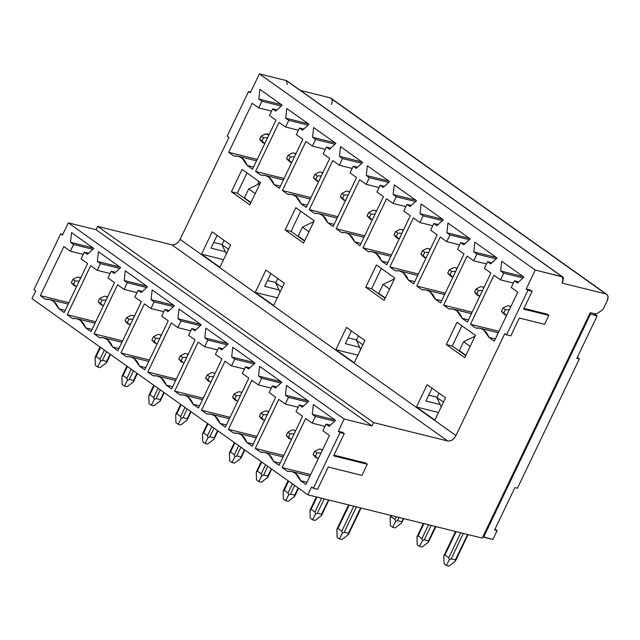 <?xml version="1.0" encoding="UTF-8"?>
<svg xmlns="http://www.w3.org/2000/svg" width="640" height="640" viewBox="0 0 640 640"><rect width="100%" height="100%" fill="white"/><g stroke="black" fill="none" stroke-linecap="round" stroke-linejoin="round"><path stroke-width="0.96" d="M275.736 111.056L282.16 105.168L259.896 89.336L258.848 99.048L261.92 101.232L281.224 106.024L261.92 101.232L258.712 107.92L252.192 103.28L228.696 152.32L234 156.096L238.24 156.28L241.928 157.992L247.184 165.464L253.544 167.048L247.184 165.464L252.488 169.24L275.984 120.2L269.464 115.56L272.664 108.872L275.736 111.056L272.664 108.872L276.952 109.944L272.664 108.872L269.464 115.56L275.984 120.2L252.488 169.24L247.184 165.464C244.552 158.672 240.152 155.544 234 156.096L228.696 152.32L257.208 159.4L228.696 152.32L252.192 103.28L258.712 107.92L271.592 111.12L258.712 107.92L261.92 101.232L258.848 99.048L281.448 104.664L258.848 99.048L259.896 89.336L282.16 105.168L275.736 111.056M222.072 244.52L213.72 242.448L222.072 244.52M210.984 248.168L225.28 251.712L210.984 248.168L217.112 235.376L210.984 248.168M249.832 204.856L260.512 182.568L249.832 204.856L231.408 191.752L249.832 204.856M250.808 202.824L237.304 193.216L231.408 191.752L237.304 193.216L247.016 172.968L237.304 193.216L250.808 202.824M242.088 169.464L231.408 191.752L242.088 169.464L260.512 182.568L242.088 169.464M201.512 254.168L223.584 259.648L201.512 254.168L219.928 267.264L230.608 244.976L212.192 231.88L201.512 254.168L212.192 231.88L230.608 244.976L219.928 267.264L201.512 254.168M87.384 254.344L93.808 248.456L71.552 232.624L70.496 242.336L73.568 244.52L92.872 249.312L73.568 244.52L70.368 251.208L63.84 246.568L40.344 295.608L45.656 299.384L49.888 299.568L53.576 301.28L58.832 308.752L65.192 310.336L58.832 308.752L64.144 312.528L87.64 263.488L81.112 258.848L84.312 252.168L87.384 254.344L84.312 252.168L88.608 253.232L84.312 252.168L81.112 258.848L87.64 263.488L64.144 312.528L58.832 308.752C56.2 301.96 51.808 298.832 45.656 299.384L40.344 295.608L68.856 302.688L40.344 295.608L63.84 246.568L70.368 251.208L83.24 254.408L70.368 251.208L73.568 244.52L70.496 242.336L93.096 247.952L70.496 242.336L71.552 232.624L93.808 248.456L87.384 254.344M110.104 273.512L97.232 270.312L90.704 265.672L67.208 314.712L72.52 318.488L76.752 318.672L80.44 320.384L85.704 327.856L92.056 329.44L85.704 327.856L91.008 331.632L114.504 282.592L107.976 277.952L111.184 271.272L114.248 273.448L120.672 267.56L98.416 251.728L97.368 261.44L119.968 267.056L97.368 261.44L100.432 263.624L97.232 270.312L110.104 273.512M119.736 268.416L100.432 263.624L119.736 268.416M95.72 321.792L67.208 314.712L95.72 321.792M298.456 130.224L285.576 127.024L279.056 122.384L255.56 171.424L260.864 175.2L265.104 175.384L268.792 177.096L274.048 184.568L280.408 186.152L274.048 184.568L279.352 188.344L302.848 139.304L296.328 134.664L299.528 127.976L302.6 130.16L309.024 124.272L286.768 108.44L285.712 118.152L308.312 123.768L285.712 118.152L288.784 120.336L285.576 127.024L298.456 130.224M308.088 125.128L288.784 120.336L308.088 125.128M284.072 178.504L255.56 171.424L284.072 178.504M115.472 272.336L111.184 271.272L115.472 272.336M303.816 129.048L299.528 127.976L303.816 129.048M122.584 340.896L94.08 333.816L99.384 337.592L103.616 337.776L107.312 339.488L112.568 346.96L117.872 350.736L141.368 301.696L134.84 297.056L138.048 290.368L141.12 292.552L147.544 286.664L125.28 270.832L124.232 280.544L146.832 286.16L124.232 280.544L127.296 282.728L124.096 289.416L117.568 284.776L94.08 333.816L122.584 340.896M136.968 292.616L124.096 289.416L136.968 292.616M146.6 287.52L127.296 282.728L146.6 287.52M310.936 197.608L282.424 190.528L287.728 194.296L291.968 194.488L295.656 196.2L300.912 203.672L306.224 207.448L329.712 158.408L323.192 153.768L326.392 147.08L329.464 149.264L335.888 143.376L313.632 127.544L312.576 137.256L335.176 142.872L312.576 137.256L315.648 139.44L312.448 146.128L305.92 141.488L282.424 190.528L310.936 197.608M325.32 149.328L312.448 146.128L325.32 149.328M334.952 144.232L315.648 139.44L334.952 144.232M267.528 280.496L275.88 282.568L267.528 280.496M562.784 277.008L286.92 80.84L562.2 276.744L286.336 80.576L259.384 73.88L535.248 270.048L562.784 277.008L563.52 278.16L562.008 283.056L605.808 293.928L606.784 294.368L608 296.296L607.344 300.544L603.024 309.576L596.136 314.096L590.24 312.632L482.216 538.096L307.864 494.808L32 298.64L307.864 494.808L311.6 487.008L313.368 488.264L340.064 432.536L338.304 431.28L344.176 419.024L68.312 222.856L344.176 419.024L371.968 425.92L96.104 229.752L68.312 222.856L62.44 235.112L60.672 233.856L62.784 234.384L60.672 233.856L33.976 289.584L35.736 290.84L32 298.64L35.736 290.84L33.976 289.584L60.672 233.856L62.44 235.112L68.312 222.856L96.104 229.752L97.704 226.408L171.832 244.816C175.08 245.144 177.832 243.336 180.088 239.384L228.944 137.408L227.184 136.152L248.536 91.568L250.304 92.824L259.384 73.88L286.336 80.576L287.264 84.544M606.784 294.368L330.912 98.2L605.808 293.928L329.936 97.76L300.4 90.424L329.936 97.76C332.312 98.744 332.824 100.952 331.48 104.376M250.656 92.096L248.536 91.568L250.656 92.096M330.688 148.152L326.392 147.08L330.688 148.152M307.272 205.256L300.912 203.672L307.272 205.256M363.024 247.84L391.528 254.92L363.024 247.84L386.512 198.8L363.024 247.84L368.328 251.608L363.024 247.84M279.008 289.92L264.712 286.368L270.84 273.584L264.712 286.368L279.008 289.92M265.92 270.088L255.24 292.376L277.312 297.856L255.24 292.376L273.664 305.472L284.344 283.184L265.92 270.088L284.344 283.184L273.664 305.472L255.24 292.376L265.92 270.088M303.56 243.064L314.24 220.776L303.56 243.064L285.144 229.96L303.56 243.064M304.536 241.024L291.04 231.424L285.144 229.96L291.04 231.424L300.744 211.176L291.04 231.424L304.536 241.024M295.824 207.672L285.144 229.96L295.824 207.672L314.24 220.776L295.824 207.672M366.176 184.336L379.048 187.536L366.176 184.336L359.648 179.696L336.152 228.736L341.464 232.504L345.696 232.696L349.384 234.408L354.648 241.88L359.952 245.656L383.448 196.616L376.92 191.976L380.128 185.288L383.192 187.472L389.616 181.584L367.36 165.752L366.312 175.464L369.376 177.648L366.176 184.336L369.376 177.648L388.68 182.44L369.376 177.648L366.312 175.464L388.912 181.08L366.312 175.464L367.36 165.752L389.616 181.584L383.192 187.472L380.128 185.288L384.416 186.36L380.128 185.288L376.92 191.976L383.448 196.616L359.952 245.656L354.648 241.88L361 243.464L354.648 241.88C352.008 235.088 347.616 231.96 341.464 232.504L336.152 228.736L364.664 235.816L336.152 228.736L359.648 179.696L366.176 184.336M339.312 165.232L352.184 168.432L339.312 165.232L332.784 160.592L309.288 209.632L314.6 213.4L318.832 213.592L322.52 215.304L327.776 222.776L333.088 226.552L356.584 177.512L350.056 172.872L353.256 166.184L356.328 168.368L362.752 162.48L340.496 146.648L339.44 156.36L342.512 158.544L339.312 165.232L342.512 158.544L361.816 163.336L342.512 158.544L339.44 156.36L362.04 161.976L339.44 156.36L340.496 146.648L362.752 162.48L356.328 168.368L353.256 166.184L357.552 167.256L353.256 166.184L350.056 172.872L356.584 177.512L333.088 226.552L327.776 222.776L334.136 224.36L327.776 222.776C325.144 215.984 320.752 212.856 314.6 213.4L309.288 209.632L337.8 216.712L309.288 209.632L332.784 160.592L339.312 165.232M142.336 291.44L138.048 290.368L142.336 291.44M118.92 348.544L112.568 346.96L118.92 348.544M150.96 308.52L163.84 311.72L150.96 308.52L144.44 303.88L120.944 352.92L126.248 356.696L130.48 356.88L134.176 358.592L139.432 366.064L144.736 369.84L168.232 320.8L161.704 316.16L164.912 309.472L167.984 311.656L174.408 305.768L152.144 289.936L151.096 299.648L154.168 301.832L150.96 308.52L154.168 301.832L173.472 306.624L154.168 301.832L151.096 299.648L173.696 305.264L151.096 299.648L152.144 289.936L174.408 305.768L167.984 311.656L164.912 309.472L169.2 310.544L164.912 309.472L161.704 316.16L168.232 320.8L144.736 369.84L139.432 366.064L145.784 367.648L139.432 366.064C136.792 359.272 132.4 356.144 126.248 356.696L120.944 352.92L149.448 360L120.944 352.92L144.44 303.88L150.96 308.52M177.824 327.624L190.704 330.824L177.824 327.624L171.304 322.984L147.808 372.024L153.112 375.792L157.344 375.984L161.04 377.696L166.296 385.168L171.6 388.944L195.096 339.904L188.568 335.264L191.776 328.576L194.848 330.76L201.272 324.872L179.008 309.04L177.96 318.752L181.032 320.936L177.824 327.624L181.032 320.936L200.336 325.728L181.032 320.936L177.96 318.752L200.56 324.368L177.96 318.752L179.008 309.04L201.272 324.872L194.848 330.76L191.776 328.576L196.064 329.648L191.776 328.576L188.568 335.264L195.096 339.904L171.6 388.944L166.296 385.168L172.656 386.752L166.296 385.168C163.664 378.376 159.264 375.248 153.112 375.792L147.808 372.024L176.32 379.104L147.808 372.024L171.304 322.984L177.824 327.624M174.672 391.128L203.184 398.208L174.672 391.128L198.168 342.088L174.672 391.128L179.976 394.896L174.672 391.128M97.704 226.408L96.104 229.752L371.968 425.92L373.576 422.576L97.704 226.408L373.576 422.576L447.696 440.984L171.832 244.816L97.704 226.408M180.088 239.384C177.848 243.4 175.096 245.216 171.832 244.816L447.696 440.984C450.96 441.384 453.712 439.568 455.952 435.552L180.088 239.384L455.952 435.552L504.808 333.576L506.576 334.832L527.936 290.248L526.168 288.992L535.248 270.048L259.384 73.88L250.304 92.824L248.536 91.568L227.184 136.152L228.944 137.408L180.088 239.384M228.136 343.976L221.712 349.864L218.64 347.68L215.44 354.368L221.96 359.008L198.464 408.048L193.16 404.272C190.528 397.48 186.128 394.352 179.976 394.896L184.216 395.088L187.904 396.8L193.16 404.272L198.464 408.048L221.96 359.008L215.44 354.368L218.64 347.68L221.712 349.864L228.136 343.976L205.872 328.144L228.136 343.976M198.168 342.088L204.688 346.728L207.896 340.04L204.824 337.856L205.872 328.144L204.824 337.856L227.424 343.472L204.824 337.856L207.896 340.04L227.2 344.832L207.896 340.04L204.688 346.728L198.168 342.088M258.424 384.936L261.624 378.248L258.552 376.064L259.608 366.352L281.864 382.184L275.44 388.072L272.368 385.888L269.168 392.576L275.688 397.216L252.2 446.256L246.888 442.48C244.256 435.688 239.864 432.56 233.704 433.104L228.4 429.336L251.896 380.296L258.424 384.936L271.296 388.136L258.424 384.936L251.896 380.296L228.4 429.336L233.704 433.104L237.944 433.296L241.632 435.008L246.888 442.48L252.2 446.256L275.688 397.216L269.168 392.576L272.368 385.888L275.44 388.072L281.864 382.184L259.608 366.352L258.552 376.064L261.624 378.248L258.424 384.936M231.56 365.832L234.76 359.144L231.688 356.96L232.744 347.248L255 363.08L248.576 368.968L245.504 366.784L242.304 373.472L248.824 378.112L225.328 427.152L220.024 423.376C217.392 416.584 212.992 413.456 206.84 414L201.536 410.232L225.032 361.192L231.56 365.832L244.432 369.032L231.56 365.832L225.032 361.192L201.536 410.232L206.84 414L211.08 414.192L214.768 415.904L220.024 423.376L225.328 427.152L248.824 378.112L242.304 373.472L245.504 366.784L248.576 368.968L255 363.08L232.744 347.248L231.688 356.96L234.76 359.144L231.56 365.832M312.152 423.144L315.352 416.456L312.288 414.272L313.336 404.56L335.592 420.392L329.168 426.28L326.104 424.096L322.896 430.784L329.424 435.424L305.928 484.464L300.624 480.688C297.984 473.896 293.592 470.768 287.44 471.312L282.128 467.544L305.624 418.504L312.152 423.144L325.024 426.344L312.152 423.144L305.624 418.504L282.128 467.544L287.44 471.312L291.672 471.504L295.368 473.216L300.624 480.688L305.928 484.464L329.424 435.424L322.896 430.784L326.104 424.096L329.168 426.28L335.592 420.392L313.336 404.56L312.288 414.272L315.352 416.456L312.152 423.144M308.728 401.288L302.304 407.176L299.232 404.992L296.032 411.68L302.56 416.32L279.064 465.36L273.752 461.584C271.12 454.792 266.728 451.664 260.576 452.208L255.264 448.44L278.76 399.4L285.288 404.04L288.488 397.352L285.416 395.168L286.472 385.456L308.728 401.288L286.472 385.456L285.416 395.168L288.488 397.352L307.792 402.144L288.488 397.352L285.288 404.04L278.76 399.4L255.264 448.44L260.576 452.208L264.808 452.4L268.496 454.112L273.752 461.584L279.064 465.36L302.56 416.32L296.032 411.68L299.232 404.992L302.304 407.176L308.728 401.288M147.544 286.664L141.12 292.552L138.048 290.368L134.84 297.056L141.368 301.696L117.872 350.736L112.568 346.96C109.928 340.168 105.536 337.04 99.384 337.592L94.08 333.816L117.568 284.776L124.096 289.416L127.296 282.728L124.232 280.544L125.28 270.832L147.544 286.664M120.672 267.56L114.248 273.448L111.184 271.272L107.976 277.952L114.504 282.592L91.008 331.632L85.704 327.856C83.064 321.064 78.672 317.936 72.52 318.488L67.208 314.712L90.704 265.672L97.232 270.312L100.432 263.624L97.368 261.44L98.416 251.728L120.672 267.56M416.488 200.688L410.064 206.576L406.992 204.392L403.784 211.08L410.312 215.72L386.816 264.76L381.512 260.984C378.872 254.192 374.48 251.064 368.328 251.608L372.56 251.8L376.256 253.512L381.512 260.984L386.816 264.76L410.312 215.72L403.784 211.08L406.992 204.392L410.064 206.576L416.488 200.688L394.224 184.856L416.488 200.688M386.512 198.8L393.04 203.44L396.24 196.752L393.176 194.568L394.224 184.856L393.176 194.568L415.776 200.184L393.176 194.568L396.24 196.752L415.544 201.544L396.24 196.752L393.04 203.44L386.512 198.8M335.832 349.688L346.512 327.4L364.936 340.496L354.256 362.784L335.832 349.688L357.904 355.168L335.832 349.688L354.256 362.784L364.936 340.496L346.512 327.4L335.832 349.688M376.416 264.984L394.84 278.088L384.16 300.376L365.736 287.272L376.416 264.984L365.736 287.272L384.16 300.376L394.84 278.088L376.416 264.984M446.768 241.648L449.976 234.96L446.904 232.776L447.952 223.064L470.216 238.896L463.792 244.784L460.72 242.6L457.512 249.288L464.04 253.928L440.544 302.968L435.24 299.192C432.608 292.4 428.208 289.272 422.056 289.816L416.752 286.048L440.248 237.008L446.768 241.648L459.648 244.848L446.768 241.648L440.248 237.008L416.752 286.048L422.056 289.816L426.288 290.008L429.984 291.72L435.24 299.192L440.544 302.968L464.04 253.928L457.512 249.288L460.72 242.6L463.792 244.784L470.216 238.896L447.952 223.064L446.904 232.776L449.976 234.96L446.768 241.648M419.904 222.544L423.112 215.856L420.04 213.672L421.088 203.96L443.352 219.792L436.928 225.68L433.856 223.496L430.648 230.184L437.176 234.824L413.68 283.864L408.376 280.088C405.736 273.296 401.344 270.168 395.192 270.712L389.888 266.944L413.384 217.904L419.904 222.544L432.784 225.744L419.904 222.544L413.384 217.904L389.888 266.944L395.192 270.712L399.424 270.904L403.12 272.616L408.376 280.088L413.68 283.864L437.176 234.824L430.648 230.184L433.856 223.496L436.928 225.68L443.352 219.792L421.088 203.96L420.04 213.672L423.112 215.856L419.904 222.544M500.496 279.856L503.704 273.168L500.632 270.984L501.688 261.272L523.944 277.104L517.52 282.992L514.448 280.808L511.248 287.496L517.768 292.136L494.272 341.176L488.968 337.4C486.336 330.608 481.936 327.48 475.784 328.024L470.48 324.256L493.976 275.216L500.496 279.856L513.376 283.056L500.496 279.856L493.976 275.216L470.48 324.256L475.784 328.024L480.024 328.216L483.712 329.928L488.968 337.4L494.272 341.176L517.768 292.136L511.248 287.496L514.448 280.808L517.52 282.992L523.944 277.104L501.688 261.272L500.632 270.984L503.704 273.168L500.496 279.856M464.752 357.688L446.328 344.584L457.008 322.296L475.432 335.392L464.752 357.688L475.432 335.392L457.008 322.296L446.328 344.584L464.752 357.688M416.432 407L427.112 384.704L445.528 397.808L434.848 420.096L416.432 407L438.504 412.48L416.432 407L434.848 420.096L445.528 397.808L427.112 384.704L416.432 407M497.08 258L490.656 263.888L487.584 261.704L484.384 268.392L490.904 273.032L467.408 322.072L462.104 318.296C459.472 311.504 455.072 308.376 448.92 308.92L443.616 305.152L467.112 256.112L473.632 260.752L476.84 254.064L473.768 251.88L474.816 242.168L497.08 258L474.816 242.168L473.768 251.88L476.84 254.064L496.144 258.856L476.84 254.064L473.632 260.752L467.112 256.112L443.616 305.152L448.92 308.92L453.16 309.112L456.848 310.824L462.104 318.296L467.408 322.072L490.904 273.032L484.384 268.392L487.584 261.704L490.656 263.888L497.08 258M335.888 143.376L329.464 149.264L326.392 147.08L323.192 153.768L329.712 158.408L306.224 207.448L300.912 203.672C298.28 196.88 293.888 193.752 287.728 194.296L282.424 190.528L305.92 141.488L312.448 146.128L315.648 139.44L312.576 137.256L313.632 127.544L335.888 143.376M309.024 124.272L302.6 130.16L299.528 127.976L296.328 134.664L302.848 139.304L279.352 188.344L274.048 184.568C271.416 177.776 267.016 174.648 260.864 175.2L255.56 171.424L279.056 122.384L285.576 127.024L288.784 120.336L285.712 118.152L286.768 108.44L309.024 124.272M348.12 337.808L356.472 339.88L348.12 337.808M590.24 312.632L596.136 314.096L603.024 309.576L607.344 300.544C608.688 297.12 608.176 294.912 605.808 293.928L562.008 283.056L563.128 280.712L562.2 276.744L535.248 270.048L526.168 288.992L530.384 290.04L526.168 288.992L527.936 290.248L506.576 334.832L504.808 333.576L455.952 435.552C453.696 439.504 450.944 441.312 447.696 440.984L373.576 422.576L371.968 425.92L344.176 419.024L338.304 431.28L342.512 432.328L338.304 431.28L340.064 432.536L344.28 433.584L342.512 432.328L344.28 433.584L333.6 455.872L367.288 464.24L365.528 462.984L333.952 455.144L365.528 462.984L367.288 464.24L361.952 475.384L328.256 467.016L317.584 489.304L313.368 488.264L311.6 487.008L307.864 494.808L482.216 538.096L590.24 312.632M523.952 308.4L547.104 314.144L523.952 308.4M510.792 335.872L506.576 334.832L510.792 335.872L519.328 318.04L544.6 324.32L548.872 315.4L523.6 309.128L532.144 291.296L527.936 290.248L532.144 291.296L530.384 290.04L532.144 291.296L523.6 309.128L548.872 315.4L547.104 314.144L548.872 315.4L544.6 324.32L519.328 318.04L510.792 335.872M411.28 205.456L406.992 204.392L411.28 205.456M387.864 262.568L381.512 260.984L387.864 262.568M491.872 262.768L487.584 261.704L491.872 262.768M496.368 257.496L473.768 251.88L496.368 257.496M468.464 319.872L462.104 318.296L468.464 319.872M472.128 312.232L443.616 305.152L472.128 312.232M486.512 263.952L473.632 260.752L486.512 263.952M440.2 404.544L425.904 400.992L432.032 388.208L425.904 400.992L440.2 404.544M465.728 355.648L452.224 346.048L446.328 344.584L452.224 346.048L461.936 325.792L452.224 346.048L465.728 355.648M523.008 277.96L503.704 273.168L523.008 277.96M518.736 281.872L514.448 280.808L518.736 281.872M523.232 276.6L500.632 270.984L523.232 276.6M495.328 338.976L488.968 337.4L495.328 338.976M498.992 331.336L470.48 324.256L498.992 331.336M442.416 220.648L423.112 215.856L442.416 220.648M438.144 224.56L433.856 223.496L438.144 224.56M442.64 219.288L420.04 213.672L442.64 219.288M414.728 281.672L408.376 280.088L414.728 281.672M418.392 274.024L389.888 266.944L418.392 274.024M469.28 239.752L449.976 234.96L469.28 239.752M465.008 243.664L460.72 242.6L465.008 243.664M469.504 238.392L446.904 232.776L469.504 238.392M441.6 300.776L435.24 299.192L441.6 300.776M445.264 293.128L416.752 286.048L445.264 293.128M385.136 298.336L371.632 288.736L365.736 287.272L371.632 288.736L381.336 268.48L371.632 288.736L385.136 298.336M359.6 347.232L345.304 343.68L351.432 330.896L345.304 343.68L359.6 347.232M405.912 206.64L393.04 203.44L405.912 206.64M437.064 397.192L428.72 395.12L437.064 397.192M340.064 432.536L313.368 488.264L317.584 489.304L328.256 467.016L361.952 475.384L367.288 464.24L333.6 455.872L344.28 433.584L340.064 432.536M222.928 348.752L218.64 347.68L222.928 348.752M199.52 405.856L193.16 404.272L199.52 405.856M303.528 406.056L299.232 404.992L303.528 406.056M308.016 400.784L285.416 395.168L308.016 400.784M280.112 463.168L273.752 461.584L280.112 463.168M283.776 455.52L255.264 448.44L283.776 455.52M298.16 407.24L285.288 404.04L298.16 407.24M334.656 421.248L315.352 416.456L334.656 421.248M330.392 425.16L326.104 424.096L330.392 425.16M334.888 419.888L312.288 414.272L334.888 419.888M306.976 482.264L300.624 480.688L306.976 482.264M310.64 474.624L282.128 467.544L310.64 474.624M254.064 363.936L234.76 359.144L254.064 363.936M249.792 367.856L245.504 366.784L249.792 367.856M254.288 362.576L231.688 356.96L254.288 362.576M226.384 424.96L220.024 423.376L226.384 424.96M230.048 417.312L201.536 410.232L230.048 417.312M280.928 383.04L261.624 378.248L280.928 383.04M276.664 386.952L272.368 385.888L276.664 386.952M281.152 381.68L258.552 376.064L281.152 381.68M253.248 444.064L246.888 442.48L253.248 444.064M256.912 436.416L228.4 429.336L256.912 436.416M217.568 349.928L204.688 346.728L217.568 349.928M78.472 277.216L77.36 277.144M79.368 277.488L80.76 277.84L79.368 277.488L80.536 278.32L79.368 277.488M320.256 449.152L319.144 449.08M321.152 449.424L322.544 449.768L321.152 449.424L322.32 450.248L321.152 449.424M261.944 141.888L259.656 139.416L261.256 136.072L265.704 133.856M266.816 133.928L269.112 134.552L267.72 134.2L268.88 135.032L265.632 133.856L261.256 136.072L263.56 137.712L267.592 137.728L263.56 137.712L261.952 141.048L264.808 143.528L259.656 139.416L263.448 143.12M374.28 210.344L373.168 210.272M375.176 210.616L376.568 210.96L375.176 210.616L376.344 211.448L375.176 210.616M347.416 191.24L346.304 191.168M348.312 191.512L349.704 191.864L348.312 191.512L349.48 192.344L348.312 191.512M320.544 172.136L319.44 172.064M321.448 172.408L322.84 172.76L321.448 172.408L322.608 173.24L321.448 172.408M293.68 153.032L292.576 152.96M294.584 153.304L295.976 153.656L294.584 153.304L295.744 154.136L294.584 153.304M73.592 285.176L74.432 285.88M77.288 277.144L72.904 279.36L75.208 281L79.24 281.016L75.208 281L73.608 284.344L76.464 286.816L71.304 282.704L72.904 279.36L77.288 277.144M110.104 354.176L106.648 361.4L106.544 362.752L106.648 361.4L110.104 354.176M110.52 354.472L106.544 362.752L100.152 367.624L106.544 362.752M73.48 285.08L71.304 282.704L73.48 285.08M315.376 457.112L316.216 457.816M319.072 449.08L314.688 451.296L316.992 452.928L321.024 452.952L316.992 452.928L315.392 456.272L318.248 458.744L313.088 454.64L314.688 451.296L319.072 449.08M360.616 507.904L348.432 533.328L348.336 534.688L348.432 533.328L360.616 507.904M361.104 508.024L348.336 534.688L341.936 539.56L348.336 534.688M315.264 457.016L313.088 454.64L315.264 457.016M508.6 305.864L507.496 305.792M509.504 306.136L510.896 306.48L509.504 306.136L510.664 306.96L509.504 306.136M481.736 286.76L480.624 286.688M482.64 287.032L484.032 287.376L482.64 287.032L483.8 287.856L482.64 287.032M454.872 267.656L453.76 267.584M455.776 267.928L457.168 268.272L455.776 267.928L456.936 268.76L455.776 267.928M428.008 248.552L426.896 248.48M428.912 248.824L430.304 249.168L428.912 248.824L430.072 249.656L428.912 248.824M401.144 229.448L400.032 229.376M402.04 229.72L403.44 230.064L402.04 229.72L403.208 230.552L402.04 229.72M102.44 360.352L106.648 361.4L102.44 360.352L100.552 361.264L97.624 367L100.152 367.624L97.624 367L100.552 361.264L102.44 360.352L106.592 351.68L102.44 360.352M96.296 355.984L100.448 347.312M105.336 296.32L104.224 296.248M106.232 296.592L107.624 296.944L106.232 296.592L107.4 297.424L106.232 296.592M122.016 376.328L122.184 384.464L121.952 376.48L123.16 375.088L127.32 366.416M129.304 379.456L133.512 380.504L136.968 373.28L133.512 380.504L133.416 381.856L133.512 380.504L129.304 379.456L133.456 370.784L129.304 379.456L127.416 380.368L129.304 379.456M132.2 315.424L131.088 315.352M133.096 315.696L134.496 316.048L133.096 315.696L134.264 316.528L133.096 315.696M153.768 385.232L148.816 395.584L149.048 403.568L148.816 395.584L150.024 394.192L154.184 385.52M156.168 398.56L160.376 399.608L163.84 392.384L160.376 399.608L160.28 400.96L160.376 399.608L156.168 398.56L160.32 389.888L156.168 398.56L154.28 399.472L156.168 398.56M159.064 334.528L157.952 334.456M159.968 334.8L161.36 335.152L159.968 334.8L161.128 335.632L159.968 334.8M180.64 404.336L175.68 414.688L175.912 422.672L175.68 414.688L176.888 413.296L181.048 404.624M183.032 417.664L187.24 418.712L190.704 411.488L187.24 418.712L187.144 420.064L187.24 418.712L183.032 417.664L187.184 408.992L183.032 417.664L181.144 418.576L183.032 417.664M185.928 353.632L184.816 353.56M186.832 353.904L188.224 354.256L186.832 353.904L187.992 354.736L186.832 353.904M207.504 423.44L202.544 433.792L202.776 441.776L202.544 433.792L203.76 432.4L207.912 423.728M209.896 436.768L214.112 437.816L217.568 430.592L214.112 437.816L214.008 439.168L214.112 437.816L209.896 436.768L214.048 428.096L209.896 436.768L208.008 437.68L209.896 436.768M212.792 372.736L211.68 372.664M213.696 373.008L215.088 373.352L213.696 373.008L214.856 373.84L213.696 373.008M236.76 455.872L240.976 456.92L244.432 449.696L240.976 456.92L240.872 458.272L240.976 456.92L236.76 455.872L240.92 447.2L236.76 455.872L234.872 456.784L236.76 455.872M230.624 451.504L234.776 442.832M239.656 391.84L238.552 391.768M240.56 392.112L241.952 392.456L240.56 392.112L241.72 392.944L240.56 392.112M261.232 461.648L256.272 472L256.512 479.984L256.272 472L257.488 470.608L261.64 461.936M263.624 474.976L267.84 476.024L271.296 468.8L267.84 476.024L267.736 477.376L267.84 476.024L263.624 474.976L267.784 466.304L263.624 474.976L261.736 475.888L263.624 474.976M266.528 410.944L265.416 410.872M267.424 411.216L268.816 411.56L267.424 411.216L268.584 412.048L267.424 411.216M290.488 494.08L294.704 495.128L298.16 487.904L294.704 495.128L294.6 496.48L294.704 495.128L290.488 494.08L294.648 485.408L290.488 494.08L288.608 494.984L290.496 494.08M284.352 489.712L288.504 481.04M293.392 430.048L292.28 429.976M294.288 430.32L295.68 430.664L294.288 430.32L295.456 431.152L294.288 430.32M316.368 496.92L310 510.208L310.24 518.192L310 510.208L311.216 508.816L316.856 497.04M317.36 513.184L321.568 514.232L328.424 499.912L321.568 514.232L321.464 515.584L321.568 514.232L317.36 513.184L324.216 498.864L317.36 513.184L315.472 514.088L317.36 513.184M338.08 527.92L349.048 505.032M344.224 532.288L348.432 533.328L344.224 532.288L342.336 533.192L339.408 538.936L341.936 539.56L339.408 538.936L342.336 533.192L344.224 532.288L356.408 506.856L344.224 532.288M290.312 162.224L286.52 158.52L288.12 155.176L290.424 156.816L294.456 156.832L290.424 156.816L288.824 160.152L291.672 162.632L286.52 158.52L288.808 160.992M317.176 181.328L313.384 177.624L314.984 174.28L317.288 175.92L321.32 175.936L317.288 175.92L315.688 179.256L318.544 181.736L313.384 177.624L315.672 180.096M344.04 200.432L340.248 196.728L341.848 193.384L344.152 195.016L348.184 195.04L344.152 195.016L342.552 198.36L345.408 200.84L340.248 196.728L342.536 199.2M370.904 219.536L367.112 215.832L368.712 212.488L371.016 214.12L375.048 214.144L371.016 214.12L369.416 217.464L372.272 219.944L367.112 215.832L369.4 218.304M397.768 238.64L393.976 234.936L395.584 231.592L397.88 233.224L401.912 233.248L397.88 233.224L396.28 236.568L399.136 239.048L393.976 234.936L396.264 237.408M424.64 257.744L420.84 254.04L422.448 250.696L424.744 252.328L428.776 252.352L424.744 252.328L423.144 255.672L426 258.152L420.84 254.04L423.136 256.512M451.504 276.848L447.712 273.144L449.312 269.8L451.616 271.432L455.64 271.456L451.616 271.432L450.008 274.776L452.864 277.248L447.712 273.144L450 275.616M478.368 295.952L474.576 292.248L476.176 288.904L478.48 290.536L482.512 290.56L478.48 290.536L476.88 293.88L479.728 296.352L474.576 292.248L476.864 294.72M505.232 315.056L501.44 311.352L503.04 308.008L505.344 309.64L509.376 309.664L505.344 309.64L503.744 312.984L506.592 315.456L501.44 311.352L503.728 313.824M373.096 210.272L368.712 212.488L373.096 210.272M346.232 191.168L341.848 193.384L346.232 191.168M319.36 172.064L314.984 174.28L319.36 172.064M292.496 152.96L288.12 155.176L292.496 152.96M72.904 279.36L71.304 282.704L73.608 284.344L75.208 281L72.904 279.36M95.152 357.224L95.32 365.36L95.08 357.376L100.04 347.024M314.688 451.296L313.088 454.64L315.392 456.272L316.992 452.928L314.688 451.296M336.936 529.152L337.104 537.296L336.872 529.312L348.56 504.912M507.416 305.792L503.04 308.008L507.416 305.792M467.584 534.464L455.408 559.896L455.304 561.248L455.408 559.896L467.584 534.464M468.08 534.584L455.304 561.248L448.904 566.12L455.304 561.248M480.552 286.688L476.176 288.904L480.552 286.688M435.4 526.472L428.536 540.792L428.44 542.144L428.536 540.792L435.4 526.472M435.888 526.592L428.44 542.144L422.04 547.016L428.44 542.144M453.688 267.584L449.312 269.8L453.688 267.584M403.208 518.48L401.576 523.04L403.208 518.48M403.704 518.6L401.576 523.04L395.176 527.912L401.576 523.04M426.824 248.48L422.448 250.696L426.824 248.48M399.96 229.376L395.584 231.592L399.96 229.376M104.384 350.112L100.024 359.216L100.552 361.264L100.024 359.216L96.184 356.488L100.552 347.384L96.184 356.488L95.08 357.376L96.184 356.488L100.024 359.216L104.384 350.112M100.456 304.28L101.296 304.984M104.152 296.248L99.768 298.464L102.072 300.104L106.104 300.12L102.072 300.104L100.472 303.448L103.328 305.92L98.168 301.808L99.768 298.464L104.152 296.248M137.384 373.576L133.416 381.856L127.016 386.728L133.416 381.856M100.344 304.184L98.168 301.808L100.344 304.184M131.248 369.216L126.888 378.32L127.416 380.368L124.488 386.104L127.016 386.728L124.488 386.104L127.416 380.368L126.888 378.32L131.248 369.216M121.952 376.48L123.048 375.592L127.416 366.488L123.048 375.592L126.888 378.32L123.048 375.592L121.952 376.48M127.32 323.384L128.16 324.088M131.016 315.352L126.64 317.568L128.936 319.208L132.968 319.224L128.936 319.208L127.336 322.544L130.192 325.024L125.032 320.912L126.64 317.568L131.016 315.352M160.336 400.832L153.88 405.832L160.28 400.96M127.216 323.288L125.032 320.912L127.216 323.288M158.112 388.32L153.752 397.424L154.28 399.472L151.352 405.208L153.88 405.832L151.352 405.208L154.28 399.472L153.752 397.424L158.112 388.32M148.816 395.584L149.912 394.696L154.28 385.592L149.912 394.696L153.752 397.424L149.912 394.696L148.816 395.584M154.192 342.488L155.024 343.192M157.88 334.456L153.504 336.672L155.808 338.312L159.832 338.328L155.808 338.312L154.2 341.648L157.056 344.128L151.896 340.016L153.504 336.672L157.88 334.456M191.112 411.784L187.144 420.064L180.744 424.936L187.144 420.064M154.08 342.392L151.896 340.016L154.08 342.392M184.984 407.424L180.616 416.528L181.144 418.576L178.216 424.312L180.744 424.936L178.216 424.312L181.144 418.576L180.616 416.528L184.984 407.424M175.68 414.688L176.776 413.8L181.144 404.696L176.776 413.8L180.616 416.528L176.776 413.8L175.68 414.688M181.056 361.592L181.888 362.296M184.744 353.56L180.368 355.776L182.672 357.408L186.696 357.432L182.672 357.408L181.064 360.752L183.92 363.232L178.768 359.12L180.368 355.776L184.744 353.56M217.976 430.888L214.008 439.168L207.608 444.04L214.008 439.168M180.944 361.496L178.768 359.12L180.944 361.496M211.848 426.528L207.48 435.632L208.008 437.68L205.08 443.416L207.608 444.04L205.08 443.416L208.008 437.68L207.48 435.632L211.848 426.528M202.544 433.792L203.648 432.904L208.008 423.8L203.648 432.904L207.48 435.632L203.648 432.904L202.544 433.792M207.92 380.696L208.752 381.4M211.608 372.664L207.232 374.88L209.536 376.512L213.568 376.536L209.536 376.512L207.936 379.856L210.784 382.336L205.632 378.224L207.232 374.88L211.608 372.664M244.84 449.992L240.872 458.272L234.472 463.144L240.872 458.272M207.808 380.6L205.632 378.224L207.808 380.6M238.712 445.632L234.344 454.736L234.872 456.784L231.944 462.52L234.472 463.144L231.944 462.52L234.872 456.784L234.344 454.736L238.712 445.632M229.48 452.744L229.648 460.88L229.408 452.896L234.368 442.544M229.408 452.896L230.512 452.008L234.872 442.904L230.512 452.008L234.344 454.736L230.512 452.008L229.408 452.896M234.784 399.8L235.616 400.504M238.472 391.768L234.096 393.984L236.4 395.616L240.432 395.64L236.4 395.616L234.8 398.96L237.648 401.44L232.496 397.328L234.096 393.984L238.472 391.768M271.704 469.096L267.736 477.376L261.336 482.248L267.736 477.376M234.672 399.704L232.496 397.328L234.672 399.704M265.576 464.736L261.216 473.84L261.736 475.888L258.816 481.624L261.336 482.248L258.816 481.624L261.736 475.888L261.216 473.84L265.576 464.736M256.272 472L257.376 471.112L261.736 462.008L257.376 471.112L261.216 473.84L257.376 471.112L256.272 472M261.648 418.904L262.488 419.608M265.336 410.872L260.96 413.088L263.264 414.72L267.296 414.744L263.264 414.72L261.664 418.064L264.52 420.544L259.36 416.432L260.96 413.088L265.336 410.872M298.568 488.2L294.6 496.48L288.208 501.352L294.6 496.48M261.536 418.808L259.36 416.432L261.536 418.808M292.44 483.84L288.08 492.944L288.608 494.984L285.68 500.728L288.208 501.352L285.68 500.728L288.608 494.984L288.08 492.944L292.44 483.84M283.376 499.088L283.136 491.104L284.24 490.216L288.6 481.112L284.24 490.216L288.08 492.944L284.24 490.216L283.136 491.104L283.376 499.088L285.68 500.728L283.376 499.088M288.512 438.008L289.352 438.712M292.208 429.976L287.824 432.192L290.128 433.824L294.16 433.848L290.128 433.824L288.528 437.168L291.384 439.64L286.224 435.536L287.824 432.192L292.208 429.976M328.92 500.032L321.464 515.584L315.072 520.456L321.464 515.584M288.4 437.912L286.224 435.536L288.4 437.912M321.576 498.208L314.944 512.048L315.472 514.088L312.544 519.832L315.072 520.456L312.544 519.832L315.472 514.088L314.944 512.048L321.576 498.208M310 510.208L311.104 509.32L316.976 497.072L311.104 509.32L314.944 512.048L311.104 509.32L310 510.208M353.76 506.2L341.808 531.152L342.336 533.192L341.808 531.152L337.968 528.424L349.16 505.064L337.968 528.424L336.872 529.312L337.968 528.424L341.808 531.152L353.76 506.2M391.76 515.64L391.208 516.776L395.048 519.504L396.352 516.776L395.048 519.504L395.576 521.552L392.648 527.288L395.176 527.912L392.648 527.288L395.576 521.552L397.464 520.64L401.672 521.688L397.464 520.64L395.576 521.552L395.048 519.504L391.208 516.776L391.76 515.64M399 517.432L397.464 520.64L399 517.432M423.944 523.632L418.072 535.88L421.912 538.608L428.544 524.768L421.912 538.608L422.44 540.648L419.512 546.392L422.04 547.016L419.512 546.392L422.44 540.648L424.328 539.744L428.536 540.792L424.328 539.744L422.44 540.648L421.912 538.608L418.072 535.88L423.944 523.632M431.184 525.424L424.328 539.744L431.184 525.424M456.136 531.624L444.944 554.984L448.776 557.712L460.736 532.76L448.776 557.712L449.304 559.752L446.376 565.496L448.904 566.12L446.376 565.496L449.304 559.752L451.192 558.848L455.408 559.896L451.192 558.848L449.304 559.752L448.776 557.712L444.944 554.984L456.136 531.624M463.376 533.416L451.192 558.848L463.376 533.416M261.256 136.072L259.656 139.416L261.952 141.048L263.56 137.712L261.256 136.072M368.712 212.488L367.112 215.832L369.416 217.464L371.016 214.12L368.712 212.488M341.848 193.384L340.248 196.728L342.552 198.36L344.152 195.016L341.848 193.384M314.984 174.28L313.384 177.624L315.688 179.256L317.288 175.92L314.984 174.28M288.12 155.176L286.52 158.52L288.824 160.152L290.424 156.816L288.12 155.176M95.32 365.36L97.624 367L95.32 365.36M337.104 537.296L339.408 538.936L337.104 537.296M503.04 308.008L501.44 311.352L503.744 312.984L505.344 309.64L503.04 308.008M444.072 563.856L443.84 555.872L444.944 554.984L443.84 555.872L444.072 563.856L446.376 565.496L444.072 563.856M476.176 288.904L474.576 292.248L476.88 293.88L478.48 290.536L476.176 288.904M417.208 544.752L416.976 536.768L418.072 535.88L416.976 536.768L417.208 544.752L419.512 546.392L417.208 544.752M449.312 269.8L447.712 273.144L450.008 274.776L451.616 271.432L449.312 269.8M391.152 515.488L390.112 517.664L390.344 525.648L390.112 517.664L391.32 516.272M422.448 250.696L420.84 254.04L423.144 255.672L424.744 252.328L422.448 250.696M395.584 231.592L393.976 234.936L396.28 236.568L397.88 233.224L395.584 231.592M99.768 298.464L98.168 301.808L100.472 303.448L102.072 300.104L99.768 298.464M122.184 384.464L124.488 386.104L122.184 384.464M126.64 317.568L125.032 320.912L127.336 322.544L128.936 319.208L126.64 317.568M149.048 403.568L151.352 405.208L149.048 403.568M153.504 336.672L151.896 340.016L154.2 341.648L155.808 338.312L153.504 336.672M175.912 422.672L178.216 424.312L175.912 422.672M180.368 355.776L178.768 359.12L181.064 360.752L182.672 357.408L180.368 355.776M202.776 441.776L205.08 443.416L202.776 441.776M207.232 374.88L205.632 378.224L207.936 379.856L209.536 376.512L207.232 374.88M229.648 460.88L231.944 462.52L229.648 460.88M234.096 393.984L232.496 397.328L234.8 398.96L236.4 395.616L234.096 393.984M256.512 479.984L258.816 481.624L256.512 479.984M260.96 413.088L259.36 416.432L261.664 418.064L263.264 414.72L260.96 413.088M287.824 432.192L286.224 435.536L288.528 437.168L290.128 433.824L287.824 432.192M310.24 518.192L312.544 519.832L310.24 518.192M390.112 517.664L391.208 516.776L390.112 517.664M390.344 525.648L392.648 527.288L390.344 525.648M589.688 313.792L597.128 315.968L593.624 313.472L597.128 315.968L589.688 313.792M492.864 539.496L482.896 536.696L483.6 537.192L590.392 314.296L483.6 537.192L492.864 539.496L497.136 530.576L494.608 529.952L514.896 487.6L517.424 488.224L579.368 358.944L576.84 358.32L597.128 315.968L576.84 358.32L579.368 358.944L517.424 488.224L514.896 487.6L494.608 529.952L497.136 530.576L492.864 539.496M495.024 529.08L497.136 530.576L495.024 529.08M360.64 349.472L356.336 340.16L358.4 335.848L356.336 340.16L360.64 349.472M378.768 293.352L383.04 284.44L394.456 278.888L383.04 284.44L378.768 293.352L385.296 298L378.768 293.352M441.232 406.776L436.936 397.472L439 393.16L436.936 397.472L441.232 406.776M459.36 350.664L463.632 341.752L475.048 336.2L463.632 341.752L459.36 350.664L465.888 355.312L459.36 350.664M577.256 357.448L579.368 358.944L577.256 357.448M362.872 344.808L356.336 340.16L362.872 344.808M389.568 289.08L383.04 284.44L389.568 289.08M443.464 402.12L436.936 397.472L443.464 402.12M470.16 346.392L463.632 341.752L470.16 346.392M280.04 292.16L275.744 282.856L277.808 278.536L275.744 282.856L282.272 287.496L275.744 282.856L280.04 292.16M298.168 236.04L302.44 227.128L313.856 221.576L302.44 227.128L308.976 231.776L302.44 227.128L298.168 236.04L304.704 240.688L298.168 236.04M259.016 181.504L257.512 184.64L259.016 181.504M226.312 253.952L222.016 244.648L224.08 240.336L222.016 244.648L228.544 249.288L222.016 244.648L226.312 253.952M244.44 197.832L248.712 188.92L260.128 183.368L248.712 188.92L255.24 193.568L248.712 188.92L244.44 197.832L250.968 202.48L244.44 197.832M68.176 304.112L49.888 299.568M238.24 156.28L256.52 160.824M95.04 323.216L76.752 318.672M283.384 179.928L265.104 175.384M310.256 199.032L291.968 194.488M363.984 237.24L345.696 232.696M337.12 218.136L318.832 213.592M121.904 342.32L103.616 337.776M148.768 361.424L130.48 356.88M175.632 380.528L157.344 375.984M390.848 256.344L372.56 251.8M471.44 313.656L453.16 309.112M498.304 332.76L480.024 328.216M417.712 275.448L399.424 270.904M444.576 294.552L426.288 290.008M202.496 399.632L184.216 395.088M283.096 456.944L264.808 452.4M309.96 476.048L291.672 471.504M229.36 418.736L211.08 414.192M256.232 437.84L237.944 433.296M78.888 277.296L80.792 277.768M320.672 449.232L322.576 449.704M267.24 134.008L269.144 134.48M374.696 210.424L376.6 210.896M347.832 191.32L349.736 191.792M320.968 172.216L322.872 172.688M294.104 153.112L296.008 153.584M509.024 305.944L510.928 306.416M482.16 286.84L484.064 287.312M455.296 267.736L457.2 268.208M428.424 248.632L430.336 249.104M401.56 229.528L403.472 230M105.752 296.4L107.656 296.872M132.616 315.504L134.528 315.976M159.48 334.608L161.392 335.08M186.352 353.712L188.256 354.184M213.216 372.816L215.12 373.288M240.08 391.92L241.984 392.392M266.944 411.024L268.848 411.496M293.808 430.128L295.712 430.6M126.904 366.128L122.024 376.32M164.248 392.68L160.344 400.832M288.096 480.752L283.208 490.944M417.048 536.608L423.336 523.48M443.912 555.712L455.528 531.472"/></g></svg>
